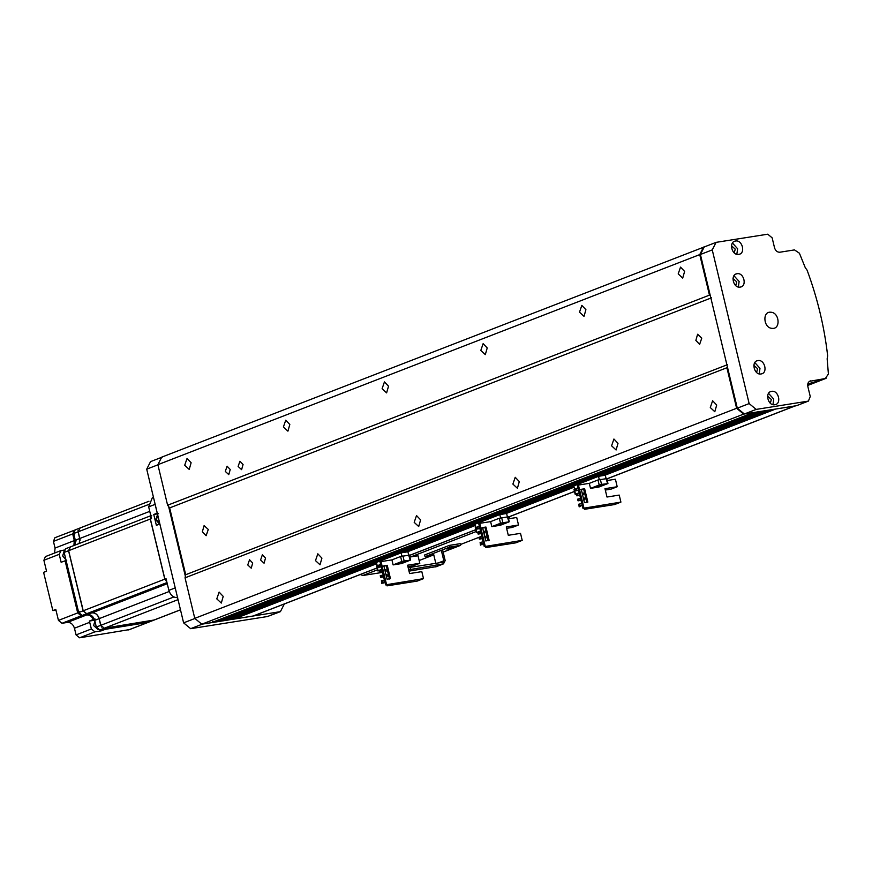 <?xml version="1.0" encoding="UTF-8"?>
<svg xmlns="http://www.w3.org/2000/svg" width="872" height="872" viewBox="0 0 872 872"><rect width="100%" height="100%" fill="white"/><g stroke="black" fill="none" stroke-linecap="round" stroke-linejoin="round"><path stroke-width="1.31" d="M770.837 312.231C762.074 311.119 763.436 328.134 772.134 328.363C780.898 329.474 779.535 312.449 770.837 312.231M771.611 391.365C764.515 392.106 767.894 406.199 774.827 404.728C781.922 403.987 778.543 389.882 771.611 391.365L770.717 391.604M757.877 360.594C750.781 361.335 754.16 375.429 761.082 373.957C768.188 373.216 764.798 359.111 757.877 360.594L756.983 360.834M737.025 273.732C729.918 274.473 733.308 288.567 740.23 287.095C747.337 286.354 743.947 272.249 737.025 273.732L736.132 273.971M735.521 241.021C728.425 241.762 731.804 255.867 738.726 254.384C745.833 253.643 742.443 239.549 735.521 241.021L734.627 241.261M807.668 385.152L824.062 379.113L807.755 384.029M809.434 381.347L825.359 378.524L828.4 373.957L827.147 358.839L827.659 355.852C824.334 326.749 817.478 298.213 807.112 270.222L805.248 267.606L799.417 253.218L794.479 249.904L779.841 252.226C777.301 252.291 775.535 250.842 774.554 247.855L772.145 237.838L767.742 234.197L716.086 242.362L712.25 249.904L749.146 403.583L756.188 409.404L808.409 401.087L810.252 396.52L807.843 386.503C807.374 383.44 808.333 381.555 810.72 380.846L810.044 381.031M774.827 404.728L775.72 404.488M761.082 373.957L761.975 373.717M740.23 287.095L741.124 286.855M738.726 254.384L739.62 254.144M807.679 385.468L826.035 378.35L807.679 385.391M807.854 401.24L796.561 405.676L808.409 401.087M796.005 405.829L744.35 413.993L737.309 408.172L749.146 403.583M756.188 409.404L744.35 413.993M737.309 408.172L700.412 254.493L704.249 246.95L716.086 242.362M712.25 249.904L700.412 254.493M734.235 252.88L735.249 249.13L731.499 245.839M736.84 254.297L737.625 248.76L732.469 243.026M735.728 285.58L736.753 281.841L733.003 278.539M738.344 286.997L739.129 281.46L733.973 275.737M756.591 372.453L757.605 368.703L753.855 365.401M759.196 373.859L759.981 368.322L754.825 362.599M770.325 403.224L771.339 399.474L767.589 396.171M772.941 404.63L773.726 399.103L768.57 393.37M159.598 524.083L155.739 519.799L157.592 514.48M159.849 523.909L156.121 519.658L157.603 514.556M94.863 621.017L93.642 625.584L98.154 629.606M64.038 551.289L62.686 555.955L65.934 559.802M159.74 523.462L156.459 519.603L157.712 515.003M151.728 515.374L70.109 547.017L68.637 550.679L83.189 610.792L86.71 613.703L92.149 612.82C95.528 612.722 97.871 614.662 99.19 618.63L100.814 625.311L104.335 628.211L154.093 620.014M148.371 504.583L78.186 531.789L80.093 528.018L75.156 529.871L73.695 533.533L75.308 540.215L79.701 538.514L79.265 543.474M78.186 531.789L79.799 538.471L79.363 543.43M150.867 515.973L150.267 519.036L164.808 579.15L166.792 581.788M164.645 578.005L150.638 520.148M78.077 530.514L78.273 531.865M80.169 540.171L78.175 531.898M82.851 609.114L69.008 552.379M100.858 625.213L98.754 616.984M100.76 625.257L101.762 627.142M79.995 528.051L78.088 531.833L79.701 538.514M70.054 547.038L65.618 548.76L64.147 552.423L78.698 612.536L82.219 615.436L92.051 612.863C95.43 612.765 97.773 614.695 99.092 618.673L100.716 625.344L104.237 628.254L153.636 620.243M70.447 546.94L68.539 550.712L83.091 610.836L86.611 613.735L92.051 612.863M150.889 516.039L150.365 518.993L164.906 579.117L166.77 581.689M99.092 618.673L94.699 620.374L96.323 627.055L99.844 629.955L149.603 621.758M94.699 620.374C93.38 616.395 91.037 614.466 87.658 614.564M74.872 545.174L75.308 540.215M164.906 579.117L166.04 578.67L168.874 590.366C170.52 595.325 173.463 597.745 177.681 597.614M165.168 546.068L159.827 523.996L156.371 525.336L153.755 514.48L157.2 513.139L154.856 503.1M153.461 497.28L152.338 497.716L148.665 506.861L151.499 518.557L150.365 518.993M158.508 513.717L153.755 514.48M66.752 560.238L61.127 562.266L59.209 554.33L43.894 560.271L46.543 571.215L43.6 572.348L52.854 610.596L55.797 609.452L58.446 620.395L61.967 623.295L67.395 622.423L86.666 614.945C89.554 614.76 91.767 616.275 93.315 619.512L94.078 619.393L92.497 616.384M79.167 611.599L78.186 611.981L65.76 560.631M78.186 611.981L79.428 614.106M95.07 619.011L94.078 619.393M94.677 620.243L89.369 621.049L93.315 619.512M105.109 628.461L105.316 629.301L101.359 630.827L101.098 629.748M73.575 532.77L73.586 534.645L74.578 534.264M75.439 543.42L73.586 534.645M64.321 550.047L60.68 550.679L45.366 556.619L43.894 560.271M61.116 550.559L59.209 554.33M58.446 620.395L77.706 612.918L65.084 560.74M77.706 612.918L81.227 615.828L86.666 614.945M89.369 621.049L91.386 628.963L94.906 631.862L101.359 630.827M89.772 622.281L74.447 628.222C73.128 624.254 70.785 622.314 67.395 622.423M74.447 628.222L76.071 634.903L79.592 637.803L129.35 629.606M128.5 629.933L147.76 622.466L105.316 629.301M147.76 622.466L148.676 622.096M54.62 553.022L55.056 548.063L53.443 541.381L54.903 537.73L74.698 530.122M74.611 530.143L72.703 533.915L74.316 540.596L73.88 545.556M52.854 610.596L55.95 610.095M190.652 628.679L202.489 624.08L280.413 611.643L267.453 616.526L190.652 628.679L183.611 622.859L146.714 469.169L150.54 461.637L162.388 457.037M168.449 505.804L185.551 577.035M280.413 611.643L284.337 603.969M183.611 622.859L195.448 618.259M158.551 464.58L146.714 469.169M435.935 563.846L433.417 553.382L441.319 550.33L442.671 550.112L445.189 560.576L443.521 563.846L408.685 569.787M410.538 569.067L410.134 567.389L443.118 562.178L443.826 560.783L441.319 550.33M410.134 567.389L408.281 568.108M436.371 566.615L409.001 571.116M436.011 566.8L443.521 563.846L435.629 566.909M447.347 548.575C451.925 547.235 453.832 546.94 453.058 547.671C448.481 549.011 446.584 549.316 447.347 548.575L446.682 548.968M453.734 547.278L453.058 547.671M433.711 554.603L431.88 554.712L433.558 553.971M433.864 555.246L425.035 556.641L424.631 554.974L449.298 545.403L460.176 543.681L460.58 545.349L443.15 552.107M425.035 556.641L449.701 547.071L460.58 545.349M449.298 545.403L449.701 547.071M406.134 560.947L399.496 563.388L406.723 560.979M386.536 584.491L381.031 561.601L380.05 561.982L385.544 584.872L423.509 578.637L421.819 571.629L409.589 573.558L407.584 565.209L419.814 563.268L418.015 555.758L409.84 557.045M423.509 578.637L417.187 581.09L387.015 585.864L386.732 584.687M377.282 565.863L380.595 564.271M381.031 561.601L391.91 559.879L400.597 556.51L409.023 555.181M376.911 565.699L378.11 570.713L381.805 569.274M382.721 569.885L382.121 569.623L382.721 569.885M384.77 569.667L385.784 569.503L386.187 571.182L385.195 571.443M387.015 585.864L392.346 583.793L385.544 584.872M385.969 574.681L386.983 574.517L387.386 576.185L386.394 576.457M384.912 565.895L383.985 566.44M402.94 555.922L404.15 560.925L410.232 560.195L401.545 563.563L393.119 564.893L401.796 561.524L400.597 556.51M391.91 559.879L393.119 564.893M398.907 563.116L399.496 563.388M404.15 560.925L401.796 561.524M410.232 560.195L408.652 555.017M387.244 565.296L383.844 565.841L387.059 579.204L390.449 578.659L387.244 565.296L386.252 565.688L389.468 579.052M407.922 566.604L413.502 565.721L419.814 563.268M382.863 566.222L386.252 565.688M382.252 583.226L381.413 580.719L381.762 583.423M384.803 581.798L383.397 582.027L383.342 583.052M384.835 581.907L383.211 582.169M384.41 580.131L381.413 580.719M382.906 582.616L382.176 581.352L382.906 582.616M383.604 576.784L380.781 576.883L380.737 575.509L383.2 575.117M380.236 575.694L380.639 577.373L383.625 576.893M387.386 576.185L386.372 576.348M381.794 576.73L381.173 575.782L381.794 576.73M382.405 571.781L379.582 571.879L379.527 570.495L382.001 570.103M379.037 570.691L379.44 572.359L382.427 571.89M386.187 571.182L385.162 571.334M380.595 571.716L379.974 570.779L380.595 571.716M381.195 566.767L378.372 566.865L378.328 565.481L380.792 565.1M377.838 565.677L378.23 567.345L381.228 566.876M384.977 566.168L383.963 566.331M379.385 566.702L378.764 565.764L379.385 566.702M377.227 565.764L376.432 562.418L401.109 552.848L401.905 556.194M401.109 552.848L407.9 551.78L408.706 555.115M225.303 471.414L227.091 466.193L230.23 469.496L228.769 474.63L225.303 471.414M238.132 466.444L239.92 461.223L243.07 464.525L241.599 469.659L238.132 466.444M260.586 559.988L262.385 554.766L265.524 558.069L264.063 563.203L260.586 559.988M247.757 564.958L249.555 559.737L252.695 563.05L251.223 568.173L247.757 564.958M701.775 338.118L697.611 334.248L695.856 340.418L699.617 344.386L701.775 338.118M208.277 529.457L204.113 525.587L202.359 531.746L206.13 535.713L208.277 529.457M678.198 273.906L680.531 267.115L684.618 271.421L682.711 278.092L678.198 273.906M710.288 407.54L712.62 400.749L716.697 405.055L714.8 411.726L710.288 407.54M579.509 312.176L581.831 305.385L585.919 309.691L584.011 316.362L579.509 312.176M611.588 445.81L613.921 439.019L617.997 443.325L616.101 449.996L611.588 445.81M480.81 350.435L483.132 343.655L487.219 347.95L485.312 354.621L480.81 350.435M512.889 484.08L515.221 477.289L519.309 481.584L517.401 488.266L512.889 484.08M382.11 388.705L384.432 381.914L388.52 386.22L386.612 392.891L382.11 388.705M414.189 522.339L416.522 515.559L420.609 519.854L418.702 526.525L414.189 522.339M283.411 426.975L285.743 420.184L289.82 424.49L287.923 431.16L283.411 426.975M315.49 560.609L317.822 553.818L321.91 558.124L320.002 564.794L315.49 560.609M184.711 465.245L187.044 458.454L191.121 462.749L189.224 469.43L184.711 465.245M216.79 598.879L219.123 592.088L223.21 596.394L221.303 603.064L216.79 598.879M704.249 246.95L161.712 457.146L157.876 464.689L167.609 505.226L169.659 507.907L185.703 574.724L185.038 577.831L194.772 618.368L201.814 624.188L211.329 622.684L753.19 412.598L743.663 414.102L201.814 624.188M212.485 621.638L212.692 622.477L214.73 622.15L756.58 412.064L212.692 622.477M215.885 621.104L216.082 621.932L218.12 621.616L759.981 411.53L216.082 621.932M219.286 620.559L219.482 621.398L221.521 621.071L763.382 410.985L219.482 621.398M222.687 620.025L222.883 620.864L228.322 620.003L376.464 562.56M233.489 617.997L233.761 619.142L253.349 615.981L377.096 567.999M703.562 247.059L699.736 254.602L709.459 295.139L710.309 295.717M727.412 366.959L726.899 367.744L736.622 408.281L743.663 414.102M222.883 620.864L764.744 410.777L770.172 409.916L599.184 476.21M604.623 475.349L775.611 409.055L795.21 405.894M699.736 254.602L157.876 464.689M709.459 295.139L167.609 505.226M726.899 367.744L185.038 577.831M736.622 408.281L194.772 618.368M573.863 486.031L500.484 514.48M475.164 524.301L401.785 552.75M574.136 487.175L505.923 513.619M475.436 525.435L407.224 551.889M376.737 563.704L233.761 619.142M360.3 574.517L362.796 575.509L382.546 572.381M509.64 518.611L509.204 516.78M419.16 560.522L432.032 555.529M460.383 544.542L481.758 536.247M475.927 527.495L475.131 524.148L499.809 514.589L500.604 517.924M499.809 514.589L506.599 513.51L507.406 516.856M574.626 489.225L573.831 485.889L598.497 476.319L599.304 479.655M598.497 476.319L605.299 475.24L606.105 478.586M504.834 522.677L498.195 525.118L505.422 522.71M485.224 546.221L479.731 523.331L478.75 523.712L484.243 546.602L522.208 540.368L520.519 533.359L508.289 535.288L506.283 526.939L518.513 525.009L516.715 517.488L508.54 518.775M522.208 540.368L515.886 542.82L485.715 547.594L485.432 546.417M475.981 527.604L479.295 526.001M479.731 523.331L490.609 521.62L499.296 518.251L507.722 516.911M475.611 527.429L476.81 532.443L480.505 531.015M481.42 531.626L480.821 531.353L481.42 531.626M483.47 531.397L484.483 531.244L484.887 532.912L483.895 533.184M485.715 547.594L491.045 545.523L484.243 546.602M484.668 536.411L485.682 536.247L486.086 537.926L485.094 538.198M483.611 527.625L482.685 528.17M501.64 517.652L502.85 522.666L508.932 521.925L500.245 525.293L491.819 526.623L500.495 523.255L499.296 518.251M490.609 521.62L491.819 526.623M497.607 524.846L498.195 525.118M502.85 522.666L500.495 523.255M508.932 521.925L507.351 516.747M485.944 527.037L482.543 527.571L485.759 540.934L489.148 540.4L485.944 527.037L484.952 527.418L488.167 540.782M506.621 528.334L512.202 527.451L518.513 525.009M481.562 527.952L484.952 527.418M480.952 544.956L480.112 542.449L480.461 545.153M483.502 543.529L482.085 543.757L482.042 544.782M483.535 543.638L481.911 543.899M483.11 541.861L480.112 542.449M481.606 544.357L480.875 543.082L481.606 544.357M482.303 538.525L479.48 538.624L479.437 537.239L481.9 536.847M478.935 537.435L479.338 539.103L482.325 538.634M486.086 537.926L485.072 538.078M480.494 538.46L479.873 537.523L480.494 538.46M481.104 533.511L478.281 533.61L478.227 532.225L480.701 531.844M477.736 532.421L478.139 534.089L481.126 533.62M484.887 532.912L483.862 533.075M479.295 533.446L478.673 532.509L479.295 533.446M479.894 528.497L477.071 528.596L477.028 527.222L479.491 526.83M476.537 527.407L476.93 529.075L479.927 528.606M483.677 527.898L482.663 528.061M478.085 528.443L477.464 527.495L478.085 528.443M603.533 484.407L596.895 486.849L604.122 484.451M583.924 507.951L578.43 485.072L577.449 485.453L582.943 508.332L620.908 502.108L619.218 495.089L606.988 497.029L604.983 488.669L617.213 486.74L615.414 479.219L607.239 480.516M620.908 502.108L614.586 504.55L584.414 509.324L584.131 508.147M574.681 489.334L577.994 487.731M578.43 485.072L589.308 483.35L597.996 479.982L606.422 478.652M574.31 489.159L575.509 494.173L579.204 492.745M580.12 493.356L579.52 493.083L580.12 493.356M582.169 493.138L583.183 492.974L583.586 494.642L582.594 494.915M584.414 509.324L589.734 507.264L582.943 508.332M583.368 498.152L584.382 497.988L584.785 499.656L583.793 499.928M582.311 489.366L581.384 489.901M600.339 479.382L601.549 484.396L607.631 483.655L598.944 487.023L590.508 488.364L599.195 484.996L597.996 479.982M589.308 483.35L590.508 488.364M596.306 486.587L596.895 486.849M601.549 484.396L599.195 484.996M607.631 483.655L606.051 478.477M584.643 488.767L581.243 489.301L584.447 502.664L587.848 502.13L584.643 488.767L583.651 489.148L586.867 502.512M605.321 490.064L610.901 489.192L617.213 486.74M580.262 489.683L583.651 489.148M579.651 506.697L578.812 504.18L579.161 506.883M582.202 505.27L580.785 505.488L580.741 506.523M582.234 505.379L580.61 505.629M581.798 503.591L578.812 504.18M580.305 506.087L579.575 504.812L580.305 506.087M581.003 500.256L578.18 500.354L578.136 498.969L580.599 498.588M577.635 499.166L578.038 500.833L581.024 500.365M584.785 499.656L583.771 499.82M579.193 500.19L578.572 499.253L579.193 500.19M579.804 495.242L576.981 495.34L576.926 493.966L579.4 493.574M576.436 494.152L576.839 495.83L579.826 495.351M583.586 494.642L582.561 494.806M577.994 495.187L577.373 494.239L577.994 495.187M578.594 490.228L575.771 490.326L575.727 488.952L578.191 488.56M575.237 489.138L575.629 490.816L578.627 490.337M582.376 489.639L581.362 489.792M576.784 490.173L576.163 489.225L576.784 490.173M53.792 542.864L54.424 545.447M57.585 616.853L58.217 619.447M153.243 620.341L180.471 609.79M178.03 599.642L104.335 628.211M173.877 596.982L100.814 625.311M169.212 591.489L99.19 618.63M92.149 612.82L167.261 583.706M166.988 582.572L86.71 613.703M164.808 579.15L83.189 610.792M150.267 519.036L68.637 550.679M79.799 538.471L149.755 511.352M153.145 620.374L148.752 622.085M104.237 628.254L99.844 629.955M100.716 625.344L96.323 627.055M86.611 613.735L82.219 615.436M83.091 610.836L78.698 612.536M68.539 550.712L64.147 552.423M78.088 531.833L73.695 533.533M168.874 590.366L175.283 587.87M155.085 504.376L148.665 506.861M94.623 620.068L94.045 620.297M76.191 540.934L75.199 541.327M94.906 631.862L79.592 637.803M55.056 548.063L74.316 540.596M61.967 623.295L81.227 615.828M91.386 628.963L76.071 634.903M53.443 541.381L72.703 533.915M267.453 616.526L279.302 611.937M443.826 560.783L438.267 562.941M403.049 561.59L403.256 562.429M794.643 406.047L606.836 478.859M574.485 491.405L508.136 517.129M475.785 529.675L409.448 555.399M377.086 567.944L252.793 616.133M711.519 297.821L169.659 507.907M727.564 364.638L185.703 574.724M362.796 575.509L377.532 569.798M410.81 556.892L476.232 531.528M501.749 523.32L501.956 524.159M600.448 485.05L600.655 485.889M53.65 542.242L54.62 546.275M57.432 616.232L58.413 620.264M153.679 620.221L180.482 609.833M79.646 528.138L148.949 501.269M149.188 621.965L153.581 620.264M148.207 622.346L128.936 629.813M376.595 565.884L377.794 570.898M409.35 554.995L410.548 560.009M409.459 555.453L475.796 529.729M508.158 517.183L574.495 491.47M606.858 478.924L794.937 406.003M475.284 527.615L476.493 532.629M508.049 516.725L509.248 521.739M573.983 489.356L575.193 494.359M606.749 478.456L607.947 483.47"/></g></svg>

